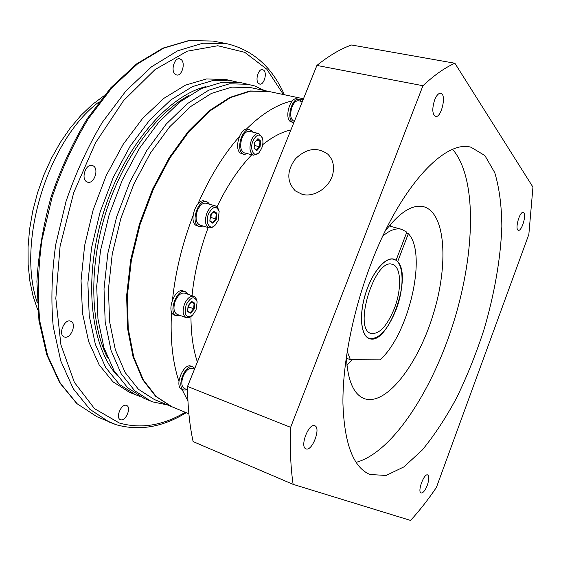 <?xml version="1.0" encoding="UTF-8"?>
<svg xmlns="http://www.w3.org/2000/svg" width="561" height="561" viewBox="0 0 561 561"><rect width="100%" height="100%" fill="white"/><g stroke="black" fill="none" stroke-linecap="round" stroke-linejoin="round"><path stroke-width="0.84" d="M523.897 212.977C526.442 216.027 521.492 231.539 518.378 230.276C514.556 229.807 519.619 211.097 523.203 212.451L523.897 212.977M427.335 485.16C425.168 490.538 423.085 493.147 421.087 492.986C417.146 491.913 424.081 472.979 427.692 474.943C429.284 476.212 429.165 479.62 427.335 485.16M305.997 448.842L305.962 448.828C299.49 446.893 308.76 422.692 314.777 425.757C321.25 427.678 312.119 451.752 305.997 448.842M390.449 224.442L390.765 226.399M352.042 359.65L346.957 365.323M385.148 231.16C399.544 212.261 412.37 204.106 423.618 206.7C445.862 212.717 448.702 264.925 433.113 314.763C417.896 364.727 386.122 406.241 364.355 398.668C353.598 394.474 347.603 380.512 346.368 356.782M454.887 63.246L351.523 44.992C340.429 48.947 328.893 55.763 316.902 65.441L422.959 85.721C434.172 75.202 444.81 67.713 454.887 63.246L532.95 187.115L528.855 234.393L436.381 487.502C428.022 499.781 419.418 510.755 410.575 520.433L293.115 484.353L193.117 441.612C189.583 425.336 187.718 406.956 187.521 386.473L316.902 65.441M293.115 484.353C290.675 467.671 289.848 448.667 290.64 427.328L187.521 386.473M302.035 194.26L295.317 190.88C286.587 181.596 286.664 170.874 295.549 158.714C306.495 148.293 317.217 146.751 327.715 154.1C332.701 158.994 334.461 165.341 333.003 173.146C330.394 187.044 314.265 197.942 302.035 194.26M290.64 427.328L422.959 85.721M371.116 263.488C400.379 186.448 444.936 139.535 470.967 147.213L484.886 155.551L494.753 172.669C499.29 187.802 501.653 205.698 501.85 226.364C500.693 258.642 494.346 294.609 483.75 330.394C475.98 354.047 466.955 376.501 456.675 397.749C445.827 417.91 434.34 435.357 422.216 450.076L403.927 466.878L386.129 475.455L369.93 474.501C353.304 467.446 344.307 443.73 342.932 403.359C342.526 363.605 352.981 310.647 371.116 263.488M434.642 99.914C436.535 95.328 438.555 93.105 440.694 93.252C446.865 93.939 441.43 118.224 435.539 116.45C432.243 114.255 431.949 108.743 434.642 99.914M356.046 462.362C392.321 452.706 432.692 390.126 453.947 321.194C475.251 252.282 477.173 177.837 452.657 149.408M397.433 261.58L397.672 261.65C412.966 276.671 387.602 346.235 369.383 338.592C360.863 336.046 358.774 315.324 365.456 293.88C372.027 272.401 385.428 256.461 393.906 259.161L395.624 260.08M347.196 351.396L350.38 359.643L380.014 359.839C408.941 334.468 427.643 253.502 408.352 233.671L406.423 233.152M397.672 261.65L408.352 233.671M382.798 236.076C389.804 230.122 396.08 227.864 401.62 229.316L406.816 232.135L396.094 260.213M350.38 359.643L346.425 358.269M247.604 153.707L244.007 154.436L242.366 153.574C235.767 148.819 242.555 127.354 249.883 129.808L251.679 130.776L252.766 132.116M244.007 154.436L240.318 153.062C233.706 148.307 240.487 126.87 247.829 129.325L249.883 129.808M187.423 389.783L183.882 390.049C175.81 387.49 185.403 363.269 193.005 366.908L194.814 368.381M183.882 390.049L181.939 389.278C173.854 386.711 183.44 362.518 191.063 366.165L191.231 366.235M181.946 389.278L187.942 401.066M203.166 226.048L199.309 226.595L198.145 226.034C190.523 221.742 198.482 198.629 206.525 201.672L207.872 202.325L209.491 204.204M199.309 226.595L196.091 225.424C188.447 221.125 196.406 198.04 204.463 201.083L206.525 201.672M293.789 122.803L292.05 121.828C286.447 117.123 292.477 97.263 298.887 99.297L301.467 101.387M293.733 122.796L290.051 121.379C284.441 116.674 290.458 96.836 296.888 98.876L298.887 99.297M180.474 315.598L176.154 315.738C167.935 312.302 177.052 288.088 185.207 291.629L187.977 294.273M176.638 315.948L174.141 315.023C165.909 311.579 175.018 287.393 183.188 290.942L185.207 291.629M294.357 121.393L294.076 121.33C290.395 119.241 289.735 114.367 292.092 106.716C293.957 102.495 296.117 100.517 298.578 100.777L302.344 101.576M187.563 389.839L184.471 388.605C181.441 386.683 181.014 382.56 183.174 376.228C185.929 370.316 189.029 367.693 192.458 368.36L194.506 369.145M209.085 227.815L199.786 225.038C195.817 222.794 195.06 217.892 197.514 210.319C199.94 205.081 202.802 202.717 206.097 203.236L215.438 205.894C212.17 205.389 209.316 207.766 206.89 213.04C204.421 220.655 205.158 225.578 209.085 227.815L211.672 227.675L214.421 225.817M218.874 210.452L217.549 207.402L215.438 205.894M218.124 220.529L215.158 225.164C209.8 230.943 204.751 222.465 208.566 213.79C212.885 206.217 216.413 205.424 219.148 211.399L218.124 220.529M210.375 215.066L209.828 221.153L212.829 223.236L216.357 219.281L216.911 213.236L213.937 211.104L210.368 215.158M213.937 211.104L213.566 211.518M216.911 213.236L216.258 213.46L213.65 211.602M216.357 219.281L215.747 219L216.258 213.46L212.857 212.479M212.829 223.236L212.514 222.626L215.747 219L210.263 217.247M209.828 221.153L209.863 220.768M210.158 218.453L210.929 217.591L211.224 214.295M186.315 317.68L177.199 314.433C173.644 312.309 173.033 307.758 175.369 300.787C178.061 295.051 181.168 292.505 184.695 293.151L193.847 296.278C190.34 295.64 187.248 298.207 184.555 303.985C182.206 310.99 182.795 315.555 186.315 317.68L188.833 317.673L191.645 315.99M196.953 300.892L195.803 297.835L193.847 296.278M196.055 309.974L192.388 315.408C185.887 318.48 183.833 314.903 186.224 304.686C190.88 296.622 194.527 295.668 197.163 301.811L196.055 309.974M188.089 305.689L187.577 311.572L190.67 313.199L194.239 308.999L194.751 303.157L191.687 301.481L188.082 305.731M191.687 301.481L191.364 301.86M194.751 303.157L194.099 303.382L191.434 301.93M194.239 308.999L193.629 308.732L194.099 303.382L191.084 302.344M190.67 313.199L190.354 312.589L193.629 308.732L188.089 306.713M187.577 311.572L187.619 311.145M187.963 308.192L188.903 307.091L189.113 304.644M253.656 155.215L244.393 152.901C240.381 150.678 239.61 145.65 242.072 137.81C244.175 133.146 246.665 130.994 249.533 131.358L258.845 133.553C255.998 133.202 253.523 135.369 251.412 140.061C248.937 147.943 249.687 152.992 253.656 155.215L258.446 153.16M262.183 137.592L258.845 133.553M261.629 148.462L259.07 152.585C254.035 158.3 249.294 149.317 253.018 140.811C256.7 134.065 259.848 133.259 262.478 138.392C263.291 141.47 263.011 144.829 261.629 148.462M254.652 142.263L254.042 148.293L256.742 150.671L260.038 147.045L260.655 141.056L257.969 138.637L254.652 142.263L254.133 148.125M257.969 138.637L257.583 139.058M260.655 141.056L260.016 141.267L257.66 139.149M260.038 147.045L259.448 146.758L260.016 141.267L256.496 140.418M256.742 150.671L256.433 150.082L259.448 146.758L254.399 145.439M254.35 145.916L255.01 142.038M103.869 95.861L92.2 104.634L80.917 115.419L70.223 128.069L60.357 142.382L51.5 158.125L43.863 174.99L37.587 192.661L32.804 210.803L29.614 229.042L28.05 247.029L28.134 264.42L29.831 280.893L33.071 296.166L37.762 309.988M99.164 101.786C48.001 139.815 16.395 242.191 37.222 302.435M175.095 74.199L176.596 74.978C181.764 76.499 185.775 63.267 181.252 59.62L179.674 58.793C174.485 57.285 170.509 70.686 175.095 74.199M93.385 165.951L92.306 165.453C86.022 163.188 80.679 178.517 86.632 181.736L87.614 182.178C93.883 184.457 99.262 169.317 93.385 165.951M70.826 321.264L70.693 321.208C64.494 318.353 57.727 334.728 64.22 336.916L64.256 336.93C70.462 339.798 77.229 323.599 70.826 321.264M126.449 405.414C121.442 403.24 115.187 417.826 120.363 419.635L120.58 419.719C125.664 421.739 131.765 407.244 126.597 405.47L126.449 405.414M140.026 396.473L129.486 392.314L113.02 381.824L99.143 364.853L88.722 341.747L82.502 313.276L81.043 280.668L84.627 245.55L93.175 209.828L106.253 175.495L123.09 144.465L142.669 118.357L163.861 98.35L185.495 85.139L206.525 78.94L226.034 79.557L237.079 82.067M263.859 70.314L262.583 69.585C258.453 68.358 254.918 80.307 258.495 83.386L259.715 84.073C263.831 85.307 267.387 73.498 263.859 70.314M167.522 404.951L152.816 401.921L144.051 398.338L127.81 387.91L114.164 370.933L103.967 347.736L97.965 319.097L96.709 286.243L100.461 250.823L109.15 214.758L122.305 180.067L139.17 148.693L158.728 122.27L179.829 101.997L201.329 88.589L222.17 82.25L241.461 82.79L254.589 85.924L264.575 90.566M150.839 401.15L134.703 390.751L121.169 373.766L111.078 350.527L105.18 321.811L104.016 288.845L107.852 253.284L116.597 217.058L129.801 182.199L146.68 150.664L166.217 124.093L187.276 103.701L208.706 90.195L229.463 83.792L248.656 84.297M135.832 394.937L119.465 384.474L105.692 367.504L95.363 344.356L89.234 315.808L87.867 283.102L91.527 247.85L100.131 211.974L113.245 177.486L130.096 146.309L149.668 120.061L170.817 99.935L192.395 86.639L213.341 80.384L232.759 80.966M171.54 406.606L154.366 399.53L138.511 389.327L125.222 372.623L115.335 349.755L109.563 321.488L108.455 289.048L112.249 254.035L120.867 218.369L133.855 184.057L150.453 152.999L169.653 126.828L190.354 106.737L211.413 93.421L231.805 87.116L250.655 87.621L268.509 91.394L249.925 90.98L229.758 97.446L208.867 110.994L188.279 131.386L169.113 157.922L152.487 189.373L139.401 224.098L130.636 260.15L126.639 295.5L127.515 328.22L133.02 356.67L142.641 379.636L155.656 396.347L171.575 406.613M170.558 155.6L170.663 156.526M290.914 129.935C281.825 131.968 272.415 136.884 262.695 144.682M251.791 154.752C238.825 168.265 227.226 185.621 217.009 206.799M208.18 227.549C199.723 250.206 194.337 272.912 192.037 295.661M190.957 316.411C190.971 333.97 193.11 349.18 197.374 362.034M303.473 98.778L269.21 91.541L250.634 91.127L230.48 97.607L209.597 111.162L189.015 131.569L169.85 158.111L153.223 189.583L140.131 224.323L131.358 260.395L127.354 295.759L128.224 328.487L133.721 356.943L143.328 379.916L156.33 396.627L171.904 406.753L188.875 413.745M303.087 99.718L300.079 99.823M292.323 100.924C277.471 104.094 262.092 113.553 246.188 129.289M239.295 136.674C223.566 154.563 209.779 176.946 197.949 203.804M193.047 215.719C182.339 243.544 175.495 271.524 172.522 299.658M171.54 311.741C170.088 339.005 172.55 362.196 178.924 381.312M394.32 308.564C387.062 326.088 379.341 334.391 371.151 333.458C352.546 329.672 374.972 257.036 392.469 264.399C401.269 266.475 401.957 289.118 394.32 308.564M396.017 309.903C387.714 330.001 378.85 339.517 369.433 338.451C360.94 335.913 358.858 315.268 365.52 293.901C372.062 272.499 385.421 256.615 393.864 259.308C403.983 261.692 404.74 287.66 396.017 309.903M212.612 222.675L209.94 220.824L212.514 222.626M187.704 311.187L190.354 312.589M254.133 148.062L256.433 150.082M283.389 94.536L266.84 69.241L244.736 52.32L217.801 45.75L187.297 51.177L155.088 69.522L123.609 100.566L95.601 142.655L73.729 192.605L60.097 246.111L55.827 298.368L60.939 344.938L74.403 382.399L94.521 408.66L119.248 422.98C140.832 429.13 162.851 425.568 185.305 412.272M284.399 94.746C271.917 66.752 252.562 49.705 226.335 43.59L202.9 43.204L177.62 50.82L151.554 66.773L125.966 90.896L102.27 122.403C87.818 146.652 75.735 172.998 66.03 201.441L55.7 244.68C51.696 273.579 50.869 300.864 53.218 326.544L60.756 360.891L73.295 388.766L89.879 409.306L109.458 422.188L116.085 424.677M212.914 41.058L189.267 40.595L163.812 48.078L137.613 63.828L111.955 87.677L88.238 118.862C73.807 142.866 61.766 168.966 52.131 197.156L41.942 240.024C38.05 268.691 37.349 295.78 39.831 321.299L47.587 355.464L60.343 383.24L77.152 403.773L96.948 416.718L76.745 403.52L59.669 382.742L46.773 354.811L38.954 320.612L36.9 281.552C38.478 253.67 43.218 225.431 51.114 196.841C60.714 168.77 72.72 142.775 87.123 118.855L110.84 87.747L136.575 63.912L162.978 48.106L188.791 40.567L212.914 41.058L226.335 43.59M188.559 95.714C155.706 113.441 122.284 159.254 105.482 213.622C88.708 268.004 90.489 324.679 107.635 357.848M205.95 86.604C167.732 95.791 123.637 147.115 103.378 212.977C82.986 278.796 90.475 346.046 116.87 375.169M268.859 91.471L268.509 91.394L268.859 91.471M327.715 154.1L328.627 155.004M401.62 229.316L389.173 225.964M193.005 366.908L191.063 366.165M210.417 215.193L213.825 211.406M209.933 220.95L210.459 215.144M187.69 311.348L188.173 305.745L191.589 301.748M254.673 142.41L257.85 138.946M256.573 150.159L254.14 148.02M96.948 416.718L116.26 424.74C139.416 431.164 162.753 427.138 186.252 412.665M393.864 259.308L392.462 258.909M369.433 338.451L368.051 337.988"/></g></svg>
